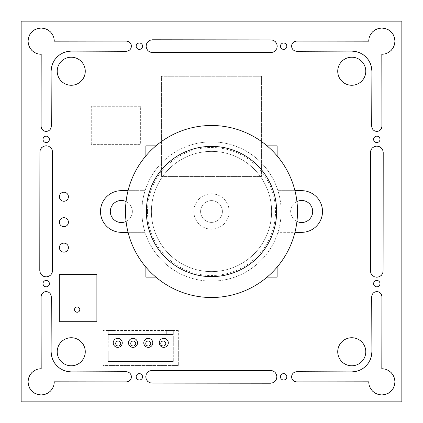 <?xml version="1.0" encoding="UTF-8"?>
<svg xmlns="http://www.w3.org/2000/svg" width="423" height="423" viewBox="0 0 423 423"><rect width="100%" height="100%" fill="white"/><g stroke="black" fill="none" stroke-linecap="round" stroke-linejoin="round"><path stroke-width="0.32" stroke-dasharray="2.12 1.59" d="M133.234 341.007A2.506 2.506 0 0 1 135.735 343.508A2.506 2.506 0 0 1 133.234 346.014A2.506 2.506 0 0 1 130.728 343.508A2.506 2.506 0 0 1 133.234 341.007A2.506 2.506 0 0 1 135.735 343.508A2.506 2.506 0 0 1 133.234 346.014L133.234 346.014A2.506 2.506 0 0 1 130.728 343.508A2.506 2.506 0 0 1 133.234 341.007L133.234 341.007M118.202 341.007A2.506 2.506 0 0 1 120.708 343.508A2.506 2.506 0 0 1 118.202 346.014A2.506 2.506 0 0 1 115.701 343.508A2.506 2.506 0 0 1 118.202 341.007L118.202 341.007A2.506 2.506 0 0 1 120.708 343.508A2.506 2.506 0 0 1 118.202 346.014L118.202 346.014A2.506 2.506 0 0 1 115.701 343.508A2.506 2.506 0 0 1 118.202 341.007L118.202 341.007M148.262 341.007A2.506 2.506 0 0 1 150.762 343.508A2.506 2.506 0 0 1 148.262 346.014A2.506 2.506 0 0 1 145.755 343.508A2.506 2.506 0 0 1 148.262 341.007A2.506 2.506 0 0 1 150.762 343.508A2.506 2.506 0 0 1 148.262 346.014L148.262 346.014A2.506 2.506 0 0 1 145.755 343.508A2.506 2.506 0 0 1 148.262 341.007L148.262 341.007M163.289 341.007A2.506 2.506 0 0 1 165.79 343.508A2.506 2.506 0 0 1 163.289 346.014A2.506 2.506 0 0 1 160.782 343.508A2.506 2.506 0 0 1 163.289 341.007A2.506 2.506 0 0 1 165.79 343.508A2.506 2.506 0 0 1 163.289 346.014L163.289 346.014A2.506 2.506 0 0 1 160.782 343.508A2.506 2.506 0 0 1 163.289 341.007L163.289 341.007M173.303 351.021L173.303 361.543L173.303 348.018L178.316 348.018L178.316 340.002L173.303 340.002L178.316 340.002L178.316 330.485L178.316 365.551L103.175 365.551L103.175 340.002L108.188 340.002L108.188 334.493L173.303 334.493L173.303 348.018L108.188 348.018L108.188 334.493L173.303 334.493L166.292 334.493L173.303 334.493L173.303 330.485L166.292 330.485L173.303 330.485L173.303 351.021L108.188 351.021L108.188 361.543L108.188 351.021M173.303 361.543L108.188 361.543L173.303 361.543M166.292 334.493L166.292 330.485L166.292 334.493M108.188 348.018L103.175 348.018L108.188 348.018L108.188 340.002L103.175 340.002L103.175 330.485L103.175 365.551L178.316 365.551L178.316 348.018L173.303 348.018M115.199 334.493L115.199 330.485L108.188 330.485L115.199 330.485L115.199 334.493M108.188 334.493L108.188 330.485L108.188 334.493M178.316 330.485L103.175 330.485L178.316 330.485M120.634 342.894A2.506 2.506 0 0 1 118.202 346.014L118.202 346.014A2.506 2.506 0 0 1 115.775 342.894M135.661 342.894A2.506 2.506 0 0 1 133.234 346.014L133.234 346.014A2.506 2.506 0 0 1 130.802 342.894M150.688 342.894A2.506 2.506 0 0 1 148.262 346.014L148.262 346.014A2.506 2.506 0 0 1 145.829 342.894M165.716 342.894A2.506 2.506 0 0 1 163.289 346.014A2.506 2.506 0 0 1 160.862 342.894M161.406 176.433L161.406 76.251L261.594 76.251L261.594 176.433L161.406 176.433L161.406 76.251L261.594 76.251L261.594 176.433L161.406 176.433M91.278 144.375L91.278 106.305L140.367 106.305L140.367 144.375L91.278 144.375L91.278 106.305L140.367 106.305L140.367 144.375L91.278 144.375M74.538 309.61A2.633 2.633 0 0 0 77.171 312.243A2.633 2.633 0 0 0 79.804 309.61A2.633 2.633 0 0 0 77.171 306.971A2.633 2.633 0 0 0 74.538 309.61M59.315 274.617L59.315 321.702L96.883 321.702L96.883 274.617L59.315 274.617M200.602 211.5A10.898 10.898 0 0 0 211.5 222.398A10.898 10.898 0 0 0 222.398 211.5A10.898 10.898 0 0 0 211.5 200.602A10.898 10.898 0 0 0 200.602 211.5A10.898 10.898 0 0 0 211.5 222.398A10.898 10.898 0 0 0 222.398 211.5A10.898 10.898 0 0 0 211.5 200.602A10.898 10.898 0 0 0 200.602 211.5M193.85 211.5A17.65 17.65 0 0 0 211.5 229.15A17.65 17.65 0 0 0 229.15 211.5A17.65 17.65 0 0 0 211.5 193.85A17.65 17.65 0 0 0 193.85 211.5A17.65 17.65 0 0 0 211.5 229.15A17.65 17.65 0 0 0 229.15 211.5A17.65 17.65 0 0 0 211.5 193.85A17.65 17.65 0 0 0 193.85 211.5M146.379 211.5A65.121 65.121 0 0 0 211.5 276.621A65.121 65.121 0 0 0 276.621 211.5A65.121 65.121 0 0 0 211.5 146.379A65.121 65.121 0 0 0 146.379 211.5A65.121 65.121 0 0 0 211.5 276.621A65.121 65.121 0 0 0 276.621 211.5A65.121 65.121 0 0 0 211.5 146.379A65.121 65.121 0 0 0 146.379 211.5M297.506 211.5A86.006 86.006 0 0 0 211.5 125.494A86.006 86.006 0 0 0 125.494 211.5A86.006 86.006 0 0 0 211.5 297.506A86.006 86.006 0 0 0 297.506 211.5M294.942 190.662L277.937 190.662A69.626 69.626 0 0 1 281.126 211.5A69.626 69.626 0 0 0 211.5 141.874A69.626 69.626 0 0 0 141.874 211.5A69.626 69.626 0 0 1 145.063 190.662L128.058 190.662M277.123 267.093L277.123 234.781A69.626 69.626 0 0 0 277.937 232.338L301.668 232.338A20.838 20.838 0 0 0 322.506 211.5A20.838 20.838 0 0 0 301.668 190.662L277.937 190.662A69.626 69.626 0 0 0 277.123 188.219L277.123 145.877L234.781 145.877A69.626 69.626 0 0 1 277.123 188.219L277.123 155.907M267.093 145.877L234.781 145.877A69.626 69.626 0 0 0 188.219 145.877L145.877 145.877L145.877 188.219A69.626 69.626 0 0 1 188.219 145.877L155.907 145.877M145.877 155.907L145.877 188.219A69.626 69.626 0 0 0 145.063 190.662L121.332 190.662A20.838 20.838 0 0 0 100.494 211.5A20.838 20.838 0 0 0 121.332 232.338L145.063 232.338A69.626 69.626 0 0 1 141.874 211.5A69.626 69.626 0 0 0 211.5 281.126A69.626 69.626 0 0 0 281.126 211.5A69.626 69.626 0 0 1 277.937 232.338L294.942 232.338M85.266 351.756A14.028 14.028 0 0 0 71.244 337.734A14.028 14.028 0 0 0 57.216 351.756A14.028 14.028 0 0 0 71.244 365.784A14.028 14.028 0 0 0 85.266 351.756M49.38 283.632A3.188 3.188 0 0 0 46.197 280.449A3.188 3.188 0 0 0 43.009 283.632A3.188 3.188 0 0 0 46.197 286.82A3.188 3.188 0 0 0 49.38 283.632M122.258 342.863A4.51 4.51 0 0 0 117.747 338.352A4.51 4.51 0 0 0 113.237 342.863A4.51 4.51 0 0 0 117.747 347.368A4.51 4.51 0 0 0 122.258 342.863M142.551 376.803A3.188 3.188 0 0 0 139.368 373.62A3.188 3.188 0 0 0 136.18 376.803A3.188 3.188 0 0 0 139.368 379.991A3.188 3.188 0 0 0 142.551 376.803M137.523 342.863A4.51 4.51 0 0 0 133.018 338.352A4.51 4.51 0 0 0 128.507 342.863A4.51 4.51 0 0 0 133.018 347.368A4.51 4.51 0 0 0 137.523 342.863M68.415 222.191A4.51 4.51 0 0 0 63.91 217.681A4.51 4.51 0 0 0 59.4 222.191A4.51 4.51 0 0 0 63.91 226.696A4.51 4.51 0 0 0 68.415 222.191M68.415 247.635A4.51 4.51 0 0 0 63.91 243.13A4.51 4.51 0 0 0 59.4 247.635A4.51 4.51 0 0 0 63.91 252.145A4.51 4.51 0 0 0 68.415 247.635M49.38 139.368A3.188 3.188 0 0 0 46.197 136.18A3.188 3.188 0 0 0 43.009 139.368A3.188 3.188 0 0 0 46.197 142.551A3.188 3.188 0 0 0 49.38 139.368M68.415 196.743A4.51 4.51 0 0 0 63.91 192.232A4.51 4.51 0 0 0 59.4 196.743A4.51 4.51 0 0 0 63.91 201.253A4.51 4.51 0 0 0 68.415 196.743M126.075 221.451A11.019 11.019 0 0 0 121.332 200.481A11.019 11.019 0 0 0 110.313 211.5A11.019 11.019 0 0 0 121.332 222.519A11.019 11.019 0 0 0 126.075 201.549M85.266 71.244A14.028 14.028 0 0 0 71.244 57.216A14.028 14.028 0 0 0 57.216 71.244A14.028 14.028 0 0 0 71.244 85.266A14.028 14.028 0 0 0 85.266 71.244M286.82 376.803A3.188 3.188 0 0 0 283.632 373.62A3.188 3.188 0 0 0 280.449 376.803A3.188 3.188 0 0 0 283.632 379.991A3.188 3.188 0 0 0 286.82 376.803M152.793 342.863A4.51 4.51 0 0 0 148.283 338.352A4.51 4.51 0 0 0 143.778 342.863A4.51 4.51 0 0 0 148.283 347.368A4.51 4.51 0 0 0 152.793 342.863M168.312 342.863A4.51 4.51 0 0 0 163.801 338.352A4.51 4.51 0 0 0 159.297 342.863A4.51 4.51 0 0 0 163.801 347.368A4.51 4.51 0 0 0 168.312 342.863M365.784 351.756A14.028 14.028 0 0 0 351.756 337.734A14.028 14.028 0 0 0 337.734 351.756A14.028 14.028 0 0 0 351.756 365.784A14.028 14.028 0 0 0 365.784 351.756M379.991 283.632A3.188 3.188 0 0 0 376.803 280.449A3.188 3.188 0 0 0 373.62 283.632A3.188 3.188 0 0 0 376.803 286.82A3.188 3.188 0 0 0 379.991 283.632M142.551 46.197A3.188 3.188 0 0 0 139.368 43.009A3.188 3.188 0 0 0 136.18 46.197A3.188 3.188 0 0 0 139.368 49.38A3.188 3.188 0 0 0 142.551 46.197M312.687 211.5A11.019 11.019 0 0 0 301.668 200.481A11.019 11.019 0 0 0 290.643 211.5A11.019 11.019 0 0 0 301.668 222.519A11.019 11.019 0 0 0 312.687 211.5M296.925 201.549A11.019 11.019 0 0 0 296.925 221.451M286.82 46.197A3.188 3.188 0 0 0 283.632 43.009A3.188 3.188 0 0 0 280.449 46.197A3.188 3.188 0 0 0 283.632 49.38A3.188 3.188 0 0 0 286.82 46.197M379.991 139.368A3.188 3.188 0 0 0 376.803 136.18A3.188 3.188 0 0 0 373.62 139.368A3.188 3.188 0 0 0 376.803 142.551A3.188 3.188 0 0 0 379.991 139.368M365.784 71.244A14.028 14.028 0 0 0 351.756 57.216A14.028 14.028 0 0 0 337.734 71.244A14.028 14.028 0 0 0 351.756 85.266A14.028 14.028 0 0 0 365.784 71.244M271.608 211.5A60.108 60.108 0 0 0 211.5 151.392A60.108 60.108 0 0 0 151.392 211.5A60.108 60.108 0 0 1 211.5 151.392A60.108 60.108 0 0 1 271.608 211.5A60.108 60.108 0 0 1 211.5 271.608A60.108 60.108 0 0 1 151.392 211.5A60.108 60.108 0 0 0 211.5 271.608A60.108 60.108 0 0 0 271.608 211.5M277.123 277.123L277.123 234.781A69.626 69.626 0 0 1 234.781 277.123L277.123 277.123M128.058 232.338L145.063 232.338A69.626 69.626 0 0 0 145.877 234.781L145.877 277.123L188.219 277.123A69.626 69.626 0 0 1 145.877 234.781L145.877 267.093M155.907 277.123L188.219 277.123A69.626 69.626 0 0 0 234.781 277.123L267.093 277.123M381.816 28.05L378.416 28.494L375.243 29.806L372.526 31.899L370.432 34.617L369.12 37.79L368.682 41.184L296.655 41.089L294.704 41.475L293.039 42.58L291.939 44.241L291.547 46.197L291.939 48.148L293.039 49.803L294.704 50.913L296.655 51.305L351.756 51.104L355.685 51.495L359.46 52.637L362.95 54.504L365.995 57.005L368.496 60.05L370.363 63.54L371.505 67.315L371.896 71.244L371.695 126.345L372.087 128.296L373.197 129.951L374.852 131.061L376.803 131.453L378.759 131.061L380.42 129.951L381.525 128.296L381.911 126.345L381.816 54.318L385.21 53.88L388.383 52.568L391.101 50.474L393.194 47.757L394.506 44.584L394.95 41.184L394.506 37.79L393.194 34.617L391.101 31.899L388.383 29.806L385.21 28.494L381.816 28.05M370.522 152.513L370.4 270.842L370.881 273.284L372.277 275.368L374.35 276.758L376.803 277.239L379.257 276.758L381.34 275.368L382.725 273.284L383.095 270.842L383.217 152.513L382.725 150.059L381.34 147.971L379.257 146.591L376.803 146.099L374.35 146.591L372.277 147.971L370.881 150.059L370.522 152.513M152.513 52.478L270.842 52.6L273.284 52.119L275.368 50.723L276.758 48.65L277.239 46.197L276.758 43.743L275.368 41.66L273.284 40.275L270.842 39.905L152.513 39.783L150.059 40.275L147.971 41.66L146.591 43.743L146.099 46.197L146.591 48.65L147.971 50.723L150.059 52.119L152.513 52.478M376.803 291.547L374.852 291.939L373.197 293.039L372.087 294.704L371.695 296.655L371.896 351.756L371.505 355.685L370.363 359.46L368.496 362.95L365.995 365.995L362.95 368.496L359.46 370.363L355.685 371.505L351.756 371.896L296.655 371.695L294.704 372.087L293.049 373.197L291.939 374.852L291.547 376.803L291.939 378.759L293.049 380.42L294.704 381.525L296.655 381.911L368.682 381.816L369.12 385.21L370.432 388.383L372.526 391.101L375.243 393.194L378.416 394.506L381.816 394.95L385.21 394.506L388.383 393.194L391.101 391.101L393.194 388.383L394.506 385.21L394.95 381.816L394.506 378.416L393.194 375.243L391.101 372.526L388.383 370.432L385.21 369.12L381.816 368.682L381.911 296.655L381.525 294.704L380.42 293.039L378.759 291.939L376.803 291.547M270.487 370.522L152.158 370.4L149.716 370.881L147.632 372.277L146.242 374.35L145.761 376.803L146.242 379.257L147.632 381.34L149.716 382.725L152.158 383.095L270.487 383.217L272.941 382.725L275.029 381.34L276.409 379.257L276.901 376.803L276.409 374.35L275.029 372.277L272.941 370.881L270.487 370.522M41.184 28.05L37.79 28.494L34.617 29.806L31.899 31.899L29.806 34.617L28.494 37.79L28.05 41.184L28.494 44.584L29.806 47.757L31.899 50.474L34.617 52.568L37.79 53.88L41.184 54.318L41.089 126.345L41.475 128.296L42.58 129.961L44.241 131.061L46.197 131.453L48.148 131.061L49.803 129.961L50.913 128.296L51.305 126.345L51.104 71.244L51.495 67.315L52.637 63.54L54.504 60.05L57.005 57.005L60.05 54.504L63.54 52.637L67.315 51.495L71.244 51.104L126.345 51.305L128.296 50.913L129.951 49.803L131.061 48.148L131.453 46.197L131.061 44.241L129.951 42.58L128.296 41.475L126.345 41.089L54.318 41.184L53.88 37.79L52.568 34.617L50.474 31.899L47.757 29.806L44.584 28.494L41.184 28.05M52.478 270.487L52.6 152.158L52.119 149.716L50.723 147.632L48.65 146.242L46.197 145.761L43.743 146.242L41.66 147.632L40.275 149.716L39.905 152.158L39.783 270.487L40.275 272.941L41.66 275.029L43.743 276.409L46.197 276.901L48.65 276.409L50.723 275.029L52.119 272.941L52.478 270.487M46.197 291.547L44.241 291.939L42.58 293.049L41.475 294.704L41.089 296.655L41.184 368.682L37.79 369.12L34.617 370.432L31.899 372.526L29.806 375.243L28.494 378.416L28.05 381.816L28.494 385.21L29.806 388.383L31.899 391.101L34.617 393.194L37.79 394.506L41.184 394.95L44.584 394.506L47.757 393.194L50.474 391.101L52.568 388.383L53.88 385.21L54.318 381.816L126.345 381.911L128.296 381.525L129.961 380.42L131.061 378.759L131.453 376.803L131.061 374.852L129.961 373.197L128.296 372.087L126.345 371.695L71.244 371.896L67.315 371.505L63.54 370.363L60.05 368.496L57.005 365.995L54.504 362.95L52.637 359.46L51.495 355.685L51.104 351.756L51.305 296.655L50.913 294.704L49.803 293.049L48.148 291.939L46.197 291.547M21.15 401.85L21.15 21.15L401.85 21.15L401.85 401.85L21.15 401.85M147.484 211.5A64.016 64.016 0 0 0 211.5 275.516A64.016 64.016 0 0 0 275.516 211.5A64.016 64.016 0 0 0 211.5 147.484A64.016 64.016 0 0 0 147.484 211.5"/><path stroke-width="0.63" d="M145.829 342.894A2.506 2.506 0 0 1 150.762 343.508A2.506 2.506 0 0 1 148.262 346.014A2.506 2.506 0 0 1 145.755 343.508A2.506 2.506 0 0 1 150.688 342.894M115.775 342.894A2.506 2.506 0 0 1 120.708 343.508A2.506 2.506 0 0 1 118.202 346.014A2.506 2.506 0 0 1 115.701 343.508A2.506 2.506 0 0 1 120.634 342.894M130.802 342.894A2.506 2.506 0 0 1 135.735 343.508A2.506 2.506 0 0 1 133.234 346.014A2.506 2.506 0 0 1 130.728 343.508A2.506 2.506 0 0 1 135.661 342.894M160.862 342.894A2.506 2.506 0 0 1 165.716 342.894M163.289 346.014A2.506 2.506 0 0 1 160.782 343.508A2.506 2.506 0 0 1 163.289 341.007A2.506 2.506 0 0 1 165.79 343.508A2.506 2.506 0 0 1 163.289 346.014M74.538 309.61A2.633 2.633 0 0 0 77.171 312.243A2.633 2.633 0 0 0 79.804 309.61A2.633 2.633 0 0 0 77.171 306.971A2.633 2.633 0 0 0 74.538 309.61M59.315 274.617L59.315 321.702L96.883 321.702L96.883 274.617L59.315 274.617M146.379 211.5A65.121 65.121 0 0 0 211.5 276.621A65.121 65.121 0 0 0 276.621 211.5A65.121 65.121 0 0 0 211.5 146.379A65.121 65.121 0 0 0 146.379 211.5M297.506 211.5A86.006 86.006 0 0 0 211.5 125.494A86.006 86.006 0 0 0 125.494 211.5A86.006 86.006 0 0 0 211.5 297.506A86.006 86.006 0 0 0 297.506 211.5M128.058 190.662L121.332 190.662A20.838 20.838 0 0 0 100.494 211.5A20.838 20.838 0 0 0 121.332 232.338L128.058 232.338M85.266 351.756A14.028 14.028 0 0 0 71.244 337.734A14.028 14.028 0 0 0 57.216 351.756A14.028 14.028 0 0 0 71.244 365.784A14.028 14.028 0 0 0 85.266 351.756M49.38 283.632A3.188 3.188 0 0 0 46.197 280.449A3.188 3.188 0 0 0 43.009 283.632A3.188 3.188 0 0 0 46.197 286.82A3.188 3.188 0 0 0 49.38 283.632M122.258 342.863A4.51 4.51 0 0 0 117.747 338.352A4.51 4.51 0 0 0 113.237 342.863A4.51 4.51 0 0 0 117.747 347.368A4.51 4.51 0 0 0 122.258 342.863M142.551 376.803A3.188 3.188 0 0 0 139.368 373.62A3.188 3.188 0 0 0 136.18 376.803A3.188 3.188 0 0 0 139.368 379.991A3.188 3.188 0 0 0 142.551 376.803M137.523 342.863A4.51 4.51 0 0 0 133.018 338.352A4.51 4.51 0 0 0 128.507 342.863A4.51 4.51 0 0 0 133.018 347.368A4.51 4.51 0 0 0 137.523 342.863M68.415 222.191A4.51 4.51 0 0 0 63.91 217.681A4.51 4.51 0 0 0 59.4 222.191A4.51 4.51 0 0 0 63.91 226.696A4.51 4.51 0 0 0 68.415 222.191M68.415 247.635A4.51 4.51 0 0 0 63.91 243.13A4.51 4.51 0 0 0 59.4 247.635A4.51 4.51 0 0 0 63.91 252.145A4.51 4.51 0 0 0 68.415 247.635M49.38 139.368A3.188 3.188 0 0 0 46.197 136.18A3.188 3.188 0 0 0 43.009 139.368A3.188 3.188 0 0 0 46.197 142.551A3.188 3.188 0 0 0 49.38 139.368M68.415 196.743A4.51 4.51 0 0 0 63.91 192.232A4.51 4.51 0 0 0 59.4 196.743A4.51 4.51 0 0 0 63.91 201.253A4.51 4.51 0 0 0 68.415 196.743M126.075 201.549A11.019 11.019 0 0 0 110.313 211.5A11.019 11.019 0 0 0 126.075 221.451M85.266 71.244A14.028 14.028 0 0 0 71.244 57.216A14.028 14.028 0 0 0 57.216 71.244A14.028 14.028 0 0 0 71.244 85.266A14.028 14.028 0 0 0 85.266 71.244M286.82 376.803A3.188 3.188 0 0 0 283.632 373.62A3.188 3.188 0 0 0 280.449 376.803A3.188 3.188 0 0 0 283.632 379.991A3.188 3.188 0 0 0 286.82 376.803M152.793 342.863A4.51 4.51 0 0 0 148.283 338.352A4.51 4.51 0 0 0 143.778 342.863A4.51 4.51 0 0 0 148.283 347.368A4.51 4.51 0 0 0 152.793 342.863M168.312 342.863A4.51 4.51 0 0 0 163.801 338.352A4.51 4.51 0 0 0 159.297 342.863A4.51 4.51 0 0 0 163.801 347.368A4.51 4.51 0 0 0 168.312 342.863M365.784 351.756A14.028 14.028 0 0 0 351.756 337.734A14.028 14.028 0 0 0 337.734 351.756A14.028 14.028 0 0 0 351.756 365.784A14.028 14.028 0 0 0 365.784 351.756M379.991 283.632A3.188 3.188 0 0 0 376.803 280.449A3.188 3.188 0 0 0 373.62 283.632A3.188 3.188 0 0 0 376.803 286.82A3.188 3.188 0 0 0 379.991 283.632M142.551 46.197A3.188 3.188 0 0 0 139.368 43.009A3.188 3.188 0 0 0 136.18 46.197A3.188 3.188 0 0 0 139.368 49.38A3.188 3.188 0 0 0 142.551 46.197M296.925 221.451A11.019 11.019 0 0 0 312.687 211.5A11.019 11.019 0 0 0 296.925 201.549M286.82 46.197A3.188 3.188 0 0 0 283.632 43.009A3.188 3.188 0 0 0 280.449 46.197A3.188 3.188 0 0 0 283.632 49.38A3.188 3.188 0 0 0 286.82 46.197M379.991 139.368A3.188 3.188 0 0 0 376.803 136.18A3.188 3.188 0 0 0 373.62 139.368A3.188 3.188 0 0 0 376.803 142.551A3.188 3.188 0 0 0 379.991 139.368M365.784 71.244A14.028 14.028 0 0 0 351.756 57.216A14.028 14.028 0 0 0 337.734 71.244A14.028 14.028 0 0 0 351.756 85.266A14.028 14.028 0 0 0 365.784 71.244M267.093 277.123L277.123 277.123L277.123 267.093M277.123 155.907L277.123 145.877L267.093 145.877M145.877 267.093L145.877 277.123L155.907 277.123M155.907 145.877L145.877 145.877L145.877 155.907M294.942 232.338L301.668 232.338A20.838 20.838 0 0 0 322.506 211.5A20.838 20.838 0 0 0 301.668 190.662L294.942 190.662M385.21 28.494L381.816 28.05L378.416 28.494L375.243 29.806L372.526 31.899L370.432 34.617L369.12 37.79L368.682 41.184L296.655 41.089L294.704 41.475L293.039 42.58L291.939 44.241L291.547 46.197L291.939 48.148L293.039 49.803L294.704 50.913L296.655 51.305L351.756 51.104L355.685 51.495L359.46 52.637L362.95 54.504L365.995 57.005L368.496 60.05L370.363 63.54L371.505 67.315L371.896 71.244L371.695 126.345L372.087 128.296L373.197 129.951L374.852 131.061L376.803 131.453L378.759 131.061L380.42 129.951L381.525 128.296L381.911 126.345L381.816 54.318L385.21 53.88L388.383 52.568L391.101 50.474L393.194 47.757L394.506 44.584L394.95 41.184L394.506 37.79L393.194 34.617L391.101 31.899L388.383 29.806L385.21 28.494M370.881 150.059L370.522 152.513L370.4 270.842L370.881 273.284L372.277 275.368L374.35 276.758L376.803 277.239L379.257 276.758L381.34 275.368L382.725 273.284L383.095 270.842L383.217 152.513L382.725 150.059L381.34 147.971L379.257 146.591L376.803 146.099L374.35 146.591L372.277 147.971L370.881 150.059M150.059 52.119L152.513 52.478L270.842 52.6L273.284 52.119L275.368 50.723L276.758 48.65L277.239 46.197L276.758 43.743L275.368 41.66L273.284 40.275L270.842 39.905L152.513 39.783L150.059 40.275L147.971 41.66L146.591 43.743L146.099 46.197L146.591 48.65L147.971 50.723L150.059 52.119M378.759 291.939L376.803 291.547L374.852 291.939L373.197 293.039L372.087 294.704L371.695 296.655L371.896 351.756L371.505 355.685L370.363 359.46L368.496 362.95L365.995 365.995L362.95 368.496L359.46 370.363L355.685 371.505L351.756 371.896L296.655 371.695L294.704 372.087L293.049 373.197L291.939 374.852L291.547 376.803L291.939 378.759L293.049 380.42L294.704 381.525L296.655 381.911L368.682 381.816L369.12 385.21L370.432 388.383L372.526 391.101L375.243 393.194L378.416 394.506L381.816 394.95L385.21 394.506L388.383 393.194L391.101 391.101L393.194 388.383L394.506 385.21L394.95 381.816L394.506 378.416L393.194 375.243L391.101 372.526L388.383 370.432L385.21 369.12L381.816 368.682L381.911 296.655L381.525 294.704L380.42 293.039L378.759 291.939M272.941 370.881L270.487 370.522L152.158 370.4L149.716 370.881L147.632 372.277L146.242 374.35L145.761 376.803L146.242 379.257L147.632 381.34L149.716 382.725L152.158 383.095L270.487 383.217L272.941 382.725L275.029 381.34L276.409 379.257L276.901 376.803L276.409 374.35L275.029 372.277L272.941 370.881M44.584 28.494L41.184 28.05L37.79 28.494L34.617 29.806L31.899 31.899L29.806 34.617L28.494 37.79L28.05 41.184L28.494 44.584L29.806 47.757L31.899 50.474L34.617 52.568L37.79 53.88L41.184 54.318L41.089 126.345L41.475 128.296L42.58 129.961L44.241 131.061L46.197 131.453L48.148 131.061L49.803 129.961L50.913 128.296L51.305 126.345L51.104 71.244L51.495 67.315L52.637 63.54L54.504 60.05L57.005 57.005L60.05 54.504L63.54 52.637L67.315 51.495L71.244 51.104L126.345 51.305L128.296 50.913L129.951 49.803L131.061 48.148L131.453 46.197L131.061 44.241L129.951 42.58L128.296 41.475L126.345 41.089L54.318 41.184L53.88 37.79L52.568 34.617L50.474 31.899L47.757 29.806L44.584 28.494M52.119 272.941L52.478 270.487L52.6 152.158L52.119 149.716L50.723 147.632L48.65 146.242L46.197 145.761L43.743 146.242L41.66 147.632L40.275 149.716L39.905 152.158L39.783 270.487L40.275 272.941L41.66 275.029L43.743 276.409L46.197 276.901L48.65 276.409L50.723 275.029L52.119 272.941M48.148 291.939L46.197 291.547L44.241 291.939L42.58 293.049L41.475 294.704L41.089 296.655L41.184 368.682L37.79 369.12L34.617 370.432L31.899 372.526L29.806 375.243L28.494 378.416L28.05 381.816L28.494 385.21L29.806 388.383L31.899 391.101L34.617 393.194L37.79 394.506L41.184 394.95L44.584 394.506L47.757 393.194L50.474 391.101L52.568 388.383L53.88 385.21L54.318 381.816L126.345 381.911L128.296 381.525L129.961 380.42L131.061 378.759L131.453 376.803L131.061 374.852L129.961 373.197L128.296 372.087L126.345 371.695L71.244 371.896L67.315 371.505L63.54 370.363L60.05 368.496L57.005 365.995L54.504 362.95L52.637 359.46L51.495 355.685L51.104 351.756L51.305 296.655L50.913 294.704L49.803 293.049L48.148 291.939M401.85 401.85L21.15 401.85L21.15 21.15L401.85 21.15L401.85 401.85"/></g></svg>
